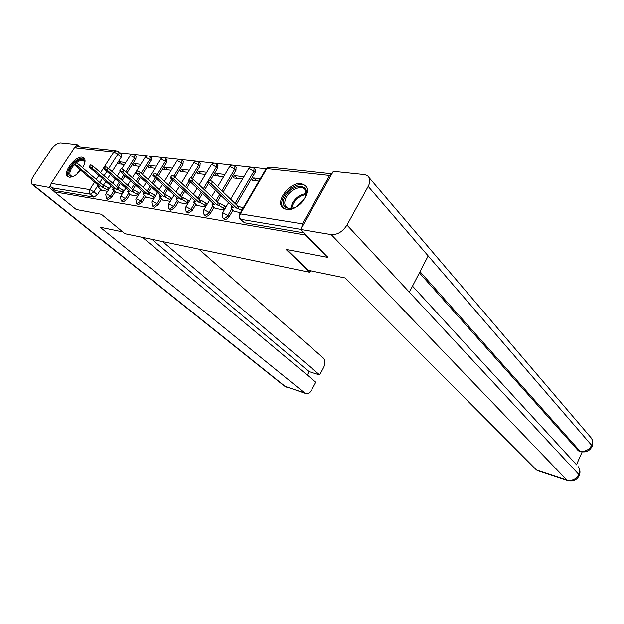 <?xml version="1.0" encoding="UTF-8"?>
<svg xmlns="http://www.w3.org/2000/svg" width="624" height="624" viewBox="0 0 624 624"><rect width="100%" height="100%" fill="white"/><g stroke="black" fill="none" stroke-linecap="round" stroke-linejoin="round"><path stroke-width="0.94" d="M222.986 218.002L224.874 219.43C226.473 219.492 227.916 218.579 229.195 216.684L227.924 215.491C226.645 217.386 225.202 218.306 223.603 218.244L222.721 217.76L222.152 213.572L223.15 212.909L227.924 215.491L231.683 209.102L230.857 208.01L232.385 206.482M204.282 214.851L206.131 216.247C207.667 216.302 209.071 215.405 210.327 213.548L209.063 212.378C207.8 214.235 206.396 215.132 204.859 215.077L204.056 214.64L203.463 210.467L204.391 209.851L209.063 212.378L212.761 206.162L211.864 205L213.291 203.572M186.334 211.825L188.152 213.19L192.239 210.538L190.967 209.391L186.88 212.043L186.139 211.645L185.523 207.488L186.389 206.918L190.967 209.391L194.61 203.33M169.104 208.923L170.882 210.257L174.86 207.652L173.597 206.521L169.611 209.126L168.925 208.767L168.301 204.633L169.112 204.095L173.597 206.521L177.177 200.616M152.537 206.131L154.284 207.433L158.161 204.875L156.897 203.759L153.02 206.326L152.389 205.998L151.749 201.895L152.506 201.388L156.897 203.759L160.43 198.003M136.609 203.44L138.325 204.719L142.1 202.207L140.845 201.115L137.062 203.627L136.477 203.33L135.821 199.259L136.531 198.783L140.845 201.115L144.323 195.491M121.274 200.858L122.967 202.106L126.649 199.641L125.393 198.557L121.703 201.029L121.157 200.756L120.494 196.716L121.165 196.271L125.393 198.557L128.817 193.066M106.509 198.37L108.17 199.586L111.758 197.168L110.51 196.1L106.915 198.533L106.4 198.284L105.737 194.275L106.361 193.861L110.51 196.1L113.888 190.733M82.625 167.794C85.246 163.34 85.745 160.095 84.139 158.067L82.251 157.186C75.348 155.821 62.626 172.458 67.579 176.42L69.287 177.224C72.79 177.38 76.604 175.118 80.722 170.43M301.252 183.526C290.94 181.678 276.112 199.493 281.853 206.879L286.377 209.578C296.4 211.77 311.594 194.08 306.189 186.537L301.252 183.526M265.871 168.8L252.002 167.287M251.971 167.279L233.033 165.212M232.83 165.188L214.773 163.215M214.492 163.184L197.223 161.304M196.888 161.265L180.344 159.455M179.962 159.416L164.096 157.685M163.683 157.638L148.45 155.977M148.005 155.922L133.372 154.323M132.904 154.276L119.605 152.825M327.444 257.306L305.315 235.006L54.436 191.872L76.237 209.508L101.377 214.289L124.933 233.711L309.715 272.298L286.065 249.436L327.444 257.306L327.709 256.823M331.952 173.784L329.628 175.492L302.383 223.868L301.727 227.495M305.596 234.515L305.315 235.006M121.516 154.541L121.235 157.201L112.094 171.631M110.237 174.556L107.578 178.753M105.791 181.568L103.358 185.398M100.737 189.532L97.406 194.782L93.896 191.825L90.379 194.22L51.792 187.777C50.521 186.514 50.326 185.055 51.199 183.394L74.451 147.685L77.368 146.578L115.744 150.688M51.792 187.777L55.263 190.593L54.436 191.872M140.759 164.362L134.222 163.574L136.999 166.085M134.222 163.574L132.951 165.594L139.487 166.397M116.002 192.551L122.359 193.744M156.328 166.241L149.386 165.399L152.17 167.957M149.386 165.399L148.106 167.458L155.041 168.308M130.97 194.938L137.725 196.193M172.489 168.184L165.118 167.294L167.911 169.892M165.118 167.294L163.831 169.393L171.187 170.297M146.515 197.418L153.683 198.744M189.283 170.204L181.467 169.268L184.267 171.904M181.467 169.268L180.157 171.405L187.972 172.364M162.661 199.992L170.274 201.396M206.755 172.31L198.455 171.311L201.256 174.002M198.455 171.311L197.137 173.488L205.421 174.509M179.447 202.667L187.535 204.157M224.936 174.502L216.13 173.441L218.93 176.171M216.13 173.441L214.796 175.664L223.595 176.748M196.911 205.452L205.514 207.028M243.875 176.779L234.523 175.656L237.323 178.441M234.523 175.656L233.173 177.926L242.518 179.08M215.108 208.354L224.25 210.015M260.286 178.76L253.687 177.965L256.487 180.796M253.687 177.965L252.33 180.289L258.921 181.1M234.07 211.38L240.49 212.612M255.161 169.439L255.146 172.528L236.27 204.641M232.939 210.304L229.195 216.684M236.075 167.31L236.012 170.336L223.142 191.997M220.997 195.601L217.238 201.934M214.024 207.34L210.327 213.548M217.745 165.266L217.643 168.238L210.327 180.414M208.432 183.573L204.586 189.977M202.504 193.44L198.97 199.321M195.866 204.493L192.239 210.538M200.14 163.301L200 166.218L192.465 178.643M190.39 182.06L186.787 187.996M184.759 191.334L181.436 196.81M178.441 201.755L174.86 207.652M183.206 161.421L183.035 164.276L175.133 177.169M173.074 180.539L169.689 186.061M167.716 189.283L164.596 194.384M161.686 199.126L158.161 204.875M166.912 159.604L166.709 162.412L158.441 175.781M156.437 179.026L153.254 184.166M151.336 187.278L148.395 192.036M145.571 196.591L142.1 202.207M151.219 157.856L150.992 160.61L142.397 174.385M140.439 177.52L137.452 182.317M135.572 185.32L132.803 189.774M130.065 194.15L126.649 199.641M136.094 156.172L135.845 158.878L126.961 173.004M125.05 176.03L122.234 180.515M120.401 183.425L117.788 187.582M115.128 191.802L111.758 197.168M310.549 270.793L309.715 272.298M125.767 162.56L119.597 161.811L122.374 164.284M119.597 161.811L118.349 163.792L124.511 164.549M101.579 190.25L107.562 191.381M303.974 232.885L244.421 222.76L240.185 219.094M55.263 190.593L93.904 197.168L97.406 194.782M108.256 190.281L102.086 187.138L103.202 185.375L104.403 185.562L109.372 188.518M74.849 164.814L75.839 163.293C76.034 162.794 76.955 163.145 78.593 164.338L103.202 185.375M102.086 187.138L77.431 166.132C75.793 164.939 74.88 164.588 74.677 165.079L99.98 186.81L98.186 187.036L101.829 190.46M123.037 192.66L117.928 189.602L116.688 189.407L117.819 187.613L119.059 187.801L124.168 190.858M89.287 166.717L90.277 165.173C90.48 164.65 91.424 165.001 93.101 166.226L117.819 187.613M116.688 189.407L91.923 168.059C90.246 166.826 89.31 166.475 89.107 166.998L114.496 189.072L112.624 189.314L116.251 192.769M138.38 195.133L133.13 191.966L131.843 191.763L132.982 189.93L134.269 190.133L139.526 193.3M104.278 168.691L105.277 167.131C105.487 166.577 106.454 166.928 108.17 168.191L132.982 189.93M131.843 191.763L106.985 170.056C105.261 168.792 104.302 168.441 104.091 168.987L129.574 191.412L127.608 191.685L131.219 195.156M122.725 231.894L100.113 227.206L305.261 393.393C307.694 394.181 309.839 393.011 311.711 389.883L315.799 382.208L142.529 237.385M50.653 185.141L49.148 187.45L31.972 184.259C30.623 182.676 31.091 180.047 33.368 176.366L50.856 149.807C54.116 145.322 57.361 143.005 60.598 142.865L77.064 144.589L79.615 146.819M75.738 146.617L77.064 144.589M307.195 375.008L309.005 371.623L319.675 374.923L323.723 367.318C325.463 363.418 325.291 360.282 323.185 357.911L198.814 249.14M319.675 374.923L162.646 241.589M49.148 187.45L54.499 191.779M309.005 371.623L151.889 239.343M286.681 249.553L308.123 270.293L345.267 277.984L536.484 470.005L566.881 480.106L331.235 234.608L300.604 229.484L327.584 257.057M331.235 234.608C337.42 234.905 342.67 231.73 346.975 225.077L409.375 292.204L428.181 255.902L368.199 186.412L346.975 225.077M368.199 186.412C369.938 183.105 370.297 180.242 369.26 177.824L367.692 175.859L364.837 174.665L333.31 171.358L300.604 229.484M576.49 464.74L582.161 451.901M537.748 470.691L536.484 470.005M579.361 451.16L577.996 450.388L419.398 272.86M577.996 450.388L581.24 451.721M420.022 271.651L579.797 450.941C584.984 451.971 588.939 450.099 591.661 445.325L592.207 446.183L591.77 447.135M568.191 480.8L566.881 480.106C572.099 481.26 576.085 479.388 578.822 474.49L579.392 475.301L579.002 476.167M73.546 176.319C68.203 177.076 67.361 174.026 71.011 167.162C75.964 159.065 86.159 156.312 84.599 163.621M84.661 163.199L83.905 161.101C80.566 159.455 76.588 161.647 71.978 167.684C69.724 171.389 69.28 174.096 70.652 175.789L73.133 176.444M84.474 158.488C80.176 157.201 75.41 160.056 70.177 167.045C67.447 171.499 66.846 174.806 68.39 176.966M285.363 196.17C292.984 181.857 312.952 184.174 304.317 198.736C296.353 213.486 276.58 210.413 285.363 196.17M305.432 196.388L305.159 190.024C302.32 184.618 290.87 188.908 286.619 196.849C284.544 200.655 284.232 203.798 285.691 206.294C287.243 208.439 289.793 209.056 293.342 208.127M303.638 199.844L296.829 206.458M306.103 186.397C301.571 181.358 288.881 186.95 283.99 195.983C281.401 200.725 281.018 204.641 282.844 207.737L283.413 208.455M154.323 197.699L148.918 194.423L147.584 194.212L148.738 192.34L150.08 192.551L155.477 195.827M119.87 170.742L120.869 169.166C121.087 168.574 122.078 168.932 123.841 170.235L148.738 192.34M147.584 194.212L122.639 172.138C120.877 170.836 119.886 170.477 119.668 171.062L145.22 193.846L143.894 193.635L143.161 194.142L146.765 197.636M170.898 200.374L165.337 196.973L163.948 196.755L165.11 194.852L166.507 195.062L172.06 198.463M136.094 172.879L137.093 171.28C137.319 170.664 138.341 171.015 140.143 172.357L165.11 194.852M163.948 196.755L138.926 174.299C137.124 172.965 136.102 172.606 135.876 173.222L161.491 196.373L160.111 196.162L159.331 196.693L162.911 200.218M188.136 203.159L182.419 199.625L180.968 199.399L182.146 197.457L183.596 197.675L189.314 201.209M152.981 175.102L153.98 173.488C154.222 172.832 155.267 173.191 157.123 174.572L182.146 197.457M180.968 199.399L155.891 176.553C154.042 175.172 152.997 174.814 152.755 175.469L178.417 199.001L176.974 198.783L176.14 199.352L179.704 202.901M206.092 206.06L200.195 202.394L198.689 202.153L199.883 200.171L201.388 200.398L207.277 204.071M170.586 177.419L171.584 175.789C171.842 175.094 172.918 175.453 174.814 176.873L199.883 200.171M198.689 202.153L173.573 178.901C171.67 177.481 170.594 177.122 170.344 177.809L196.03 201.739L194.532 201.513L193.635 202.121L197.176 205.694M224.796 209.087L218.728 205.273L217.152 205.023L218.361 202.995L219.937 203.237L225.997 207.059M188.947 179.837L189.946 178.191C190.211 177.45 191.318 177.809 193.268 179.275L218.361 202.995M217.152 205.023L192.013 181.35C190.063 179.884 188.955 179.525 188.69 180.258L214.383 204.594L212.823 204.352M215.366 208.603L212.745 206.138M241.956 210.109L236.41 208.018L237.627 205.943L243.173 208.026M208.112 182.356L209.11 180.695C209.391 179.915 210.538 180.274 212.542 181.787L237.627 205.943M236.41 208.018L211.271 183.908C209.258 182.395 208.12 182.029 207.839 182.809L233.516 207.574L231.894 207.316M234.335 211.63L231.707 209.126M329.628 175.492L266.846 168.652L240.404 213.884L302.383 223.868M121.235 157.201L117.842 154.151L108.654 168.613M106.782 171.553L104.114 175.757M102.313 178.581L99.824 182.489M98.101 185.211L93.896 191.825L89.809 189.618L94.552 182.192M96.283 179.462L98.787 175.539M100.589 172.715L113.81 151.975L74.451 147.685M51.199 183.394L89.809 189.618C88.912 191.365 89.099 192.902 90.379 194.22L93.904 197.168M255.146 172.528L253.929 171.288L235.022 203.432M236.012 170.336L234.796 169.127L221.902 190.804M219.757 194.407L215.982 200.749M217.643 168.238L216.434 167.045L203.346 188.807M201.263 192.27L197.722 198.159M200 166.218L198.783 165.048L190.983 177.895M189.158 180.898L185.546 186.849M183.518 190.187L180.188 195.663M183.035 164.276L181.826 163.121L173.839 176.14M171.842 179.4L168.449 184.93M166.475 188.152L163.34 193.253M166.709 162.412L165.5 161.273L157.217 174.658M155.204 177.902L152.022 183.058M150.095 186.163L147.147 190.928M150.992 160.61L149.783 159.494L141.172 173.285M139.214 176.42L136.211 181.225M134.339 184.228L131.555 188.682M135.845 158.878L134.636 157.778L125.736 171.92M123.825 174.946L121.001 179.439M119.168 182.348L116.548 186.514M134.917 155.087L134.636 157.778L130.541 155.563L129.862 156.07L121.719 168.964M150.041 156.757L149.783 159.494L145.61 157.24L144.885 157.778L132.35 177.793M165.734 158.488L165.5 161.273L161.242 158.98L160.477 159.557L148.083 179.509M182.029 160.29L181.826 163.121L177.481 160.781L176.662 161.398L164.44 181.264M198.97 162.162L198.783 165.048L194.36 162.661L193.487 163.316L181.459 183.05M216.583 164.112L216.434 167.045L211.91 164.611L210.974 165.305L199.181 184.86M234.92 166.14L234.796 169.127L230.186 166.639L229.18 167.388L217.651 186.709M254.023 168.246L253.929 171.288L249.218 168.753L248.149 169.556L230.63 199.204M118.154 151.507L117.842 154.151L113.81 151.975L116.789 150.797L121.633 154.651M244.421 222.76L239.881 218.806L239.327 214.594L240.404 213.884C239.39 215.99 239.538 217.807 240.833 219.344L300.69 229.343M239.756 213.86L265.699 169.51L269.989 167.201L331.711 173.807M103.28 187.325L104.403 185.562M107.406 189.556L108.521 187.785M98.795 186.631L99.13 186.092M77.431 166.132L78.593 164.338M117.928 189.602L119.059 187.801M122.125 191.872L123.256 190.07M113.272 188.877L113.623 188.315M91.923 168.059L93.101 166.226M133.13 191.966L134.269 190.133M137.413 194.275L138.551 192.442M128.294 191.209L128.661 190.624M106.985 170.056L108.17 168.191M33.072 184.766L285.441 386.584L304.504 392.917M32.136 184.392L284.232 385.905L286.845 387.27M537.163 470.496L567.544 480.597C572.972 481.962 576.927 480.199 579.392 475.309C580.437 472.345 580.094 469.505 578.378 466.799C579.79 469.162 579.938 471.721 578.822 474.49L409.375 292.204M412.526 286.135L576.599 464.864M428.181 255.902L591.661 445.325C592.706 442.806 592.644 440.45 591.482 438.243L589.657 436.106M76.705 174.346L79.911 169.736M82.337 167.536L83.109 166.99M80.566 170.297L78.71 172.614M290.659 208.564L292.461 202.87C296.072 197.254 300.573 194.197 305.955 193.697M305.854 194.633C300.791 195.328 296.603 198.276 293.296 203.479L291.587 208.494M148.918 194.423L150.08 192.551M153.286 196.778L154.44 194.906M143.894 193.635L144.284 193.011M122.639 172.138L123.841 170.235M165.337 196.973L166.507 195.062M169.79 199.376L170.953 197.465M160.111 196.162L160.516 195.499M138.926 174.299L140.143 172.357M182.419 199.625L183.596 197.675M186.958 202.082L188.136 200.132M176.974 198.783L177.403 198.081M155.891 176.553L157.123 174.572M200.195 202.394L201.388 200.398M204.836 204.898L206.029 202.901M194.532 201.513L194.977 200.772M173.573 178.901L174.814 176.873M218.728 205.273L219.937 203.237M223.462 207.831L224.671 205.795M192.013 181.35L193.268 179.275M238.048 208.276L239.273 206.193M211.271 183.908L212.542 181.787M136.235 156.289L135.034 155.197C133.333 153.871 131.719 153.995 130.182 155.563M106.01 193.838L110.955 186.014M112.726 183.206L115.362 179.026M117.211 176.108L120.058 171.6M151.367 157.997L150.166 156.874C148.442 155.516 146.796 155.633 145.228 157.24M167.076 159.76L165.875 158.629C164.128 157.217 162.451 157.334 160.836 158.98M183.394 161.6L182.185 160.446C180.414 158.987 178.698 159.097 177.044 160.789M200.351 163.511L199.142 162.334C197.348 160.82 195.593 160.93 193.885 162.661M217.987 165.508L216.778 164.307C214.96 162.731 213.166 162.833 211.403 164.611M236.348 167.583L235.139 166.366C233.29 164.72 231.457 164.814 229.632 166.647M255.473 169.751L254.264 168.511C252.392 166.787 250.505 166.873 248.617 168.769M120.791 196.256L125.853 188.167M127.663 185.273L130.463 180.804M136.133 198.76L141.32 190.398M143.177 187.411L146.149 182.629M152.069 201.365L157.396 192.707M159.299 189.61L162.451 184.493M168.644 204.071L174.112 195.094M176.062 191.896L179.416 186.397M185.89 206.895L191.513 197.566M193.51 194.251L197.075 188.339M203.845 209.828L209.633 200.132M211.684 196.685L215.483 190.328M222.557 212.885L228.517 202.792M268.375 167.232L266.206 168.667M98.459 186.607L98.912 185.905M112.913 188.861L113.389 188.113M127.912 191.194L128.411 190.398M305.261 393.393L284.388 386.038M578.752 450.973L580.554 451.526C585.905 452.759 589.789 450.98 592.207 446.183C593.182 443.453 592.948 440.809 591.482 438.243L369.26 177.824M286.954 207.581L285.691 206.294M143.481 193.619L144.011 192.769M159.666 196.139L160.22 195.234M176.498 198.76L177.083 197.8M194.017 201.49L194.633 200.46M212.261 204.337L212.924 203.221M231.278 207.301L231.98 206.107"/></g></svg>
